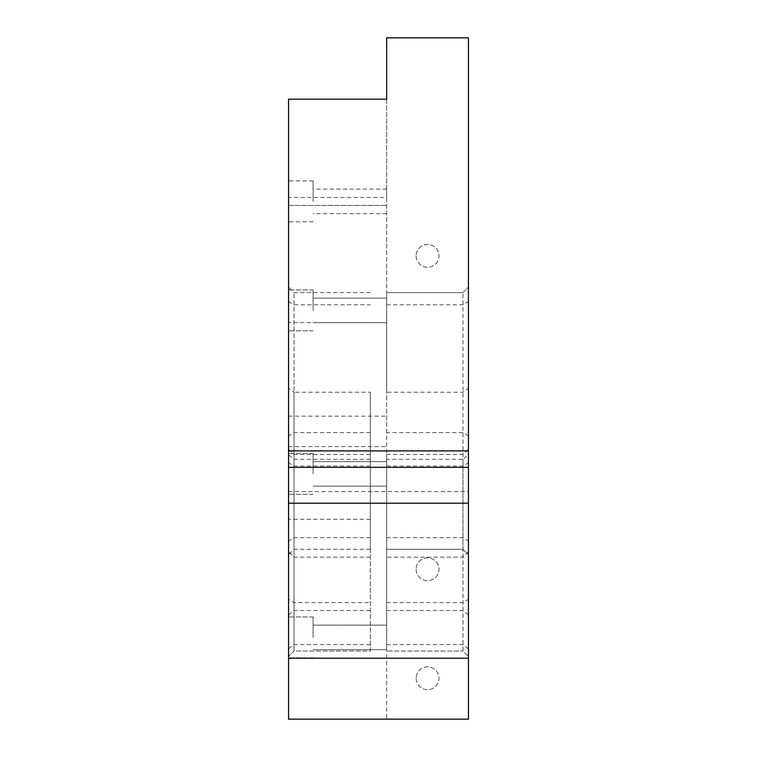 <?xml version="1.0" encoding="UTF-8"?>
<svg xmlns="http://www.w3.org/2000/svg" width="757" height="757" viewBox="0 0 757 757"><rect width="100%" height="100%" fill="white"/><g stroke="black" fill="none" stroke-linecap="round" stroke-linejoin="round"><path stroke-width="0.57" stroke-dasharray="3.79 2.84" d="M294.019 651.02L288.568 656.47L294.019 651.02L294.019 454.493L294.019 651.02L370.324 651.02L370.324 454.493L370.324 651.02L294.019 651.02M288.568 599.289L288.568 449.043L288.568 599.289L294.019 602.638L370.324 602.638M462.981 549.27L386.676 549.27L462.981 549.27L462.981 292.618L386.676 292.618L386.676 99.167L288.568 99.167L288.568 197.463L386.676 197.463L386.676 719.15L468.432 719.15L468.432 554.72L462.981 549.27L468.432 554.72L468.432 37.85L386.676 37.85L386.676 197.463M468.432 435.947L462.981 432.597L386.676 432.597L386.676 719.15L288.568 719.15L288.568 205.45L386.676 205.45L288.568 205.45L288.568 197.463M288.568 450.917L288.568 491.596L288.568 450.917M288.568 388.227L288.568 554.72L288.568 388.227L294.019 392.221L294.019 549.27L294.019 292.618L294.019 392.221L370.324 392.221L370.324 549.27L370.324 392.221M288.568 310.37L288.568 330.809L288.568 310.37M288.568 637.394L288.568 657.833L288.568 637.394M288.568 473.882L288.568 453.443L288.568 473.882M288.568 201.362L288.568 180.923L288.568 201.362M468.432 454.72L468.432 656.47L468.432 449.043L468.432 454.72L462.981 459.3L462.981 651.02L468.432 656.47L462.981 651.02L462.981 459.3L386.676 459.3L386.676 454.493L386.676 651.02L462.981 651.02L386.676 651.02L386.676 459.3M468.432 450.917L468.432 491.596L468.432 450.917M462.981 292.618L468.432 287.168L462.981 292.618L386.676 292.618L386.676 392.221L462.981 392.221L468.432 388.227M416.142 255.866A11.412 11.412 0 0 0 433.259 265.754A11.412 11.412 0 0 0 433.259 245.978A11.412 11.412 0 0 0 416.142 255.866A11.412 11.412 0 0 1 433.259 245.978A11.412 11.412 0 0 1 433.259 265.754A11.412 11.412 0 0 1 416.142 255.866M386.676 432.597L386.676 392.221M416.142 569.264A11.412 11.412 0 0 0 433.259 579.152A11.412 11.412 0 0 0 433.259 559.376A11.412 11.412 0 0 0 416.142 569.264A11.412 11.412 0 0 1 433.259 559.376A11.412 11.412 0 0 1 433.259 579.152A11.412 11.412 0 0 1 416.142 569.264M416.142 678.272A11.412 11.412 0 0 0 433.259 688.16A11.412 11.412 0 0 0 433.259 668.384A11.412 11.412 0 0 0 416.142 678.272A11.412 11.412 0 0 1 433.259 668.384A11.412 11.412 0 0 1 433.259 688.16A11.412 11.412 0 0 1 416.142 678.272M288.568 446.63L386.676 446.63M313.095 310.37L313.095 289.931L313.095 310.37M386.676 310.37L386.676 298.107L386.676 310.37M313.095 637.394L313.095 616.955L313.095 637.394M386.676 637.394L386.676 625.131L386.676 637.394M313.095 473.882L313.095 453.443L313.095 473.882M386.676 473.882L386.676 461.619L386.676 473.882M313.095 201.362L313.095 180.923L313.095 201.362M386.676 201.362L386.676 189.099L386.676 201.362M370.324 466.066L294.019 466.066L288.568 462.716M370.324 459.3L294.019 459.3L288.568 454.72M370.324 557.152L294.019 557.152L288.568 551.721M370.324 610.549L294.019 610.549L288.568 614.835M370.324 644.595L294.019 644.595L288.568 648.872M288.568 301.579L294.019 304.806L370.324 304.806M370.324 432.597L294.019 432.597L288.568 435.947M370.324 537.697L294.019 537.697L288.568 541.037M370.324 519.293L288.568 519.293M370.324 322.596L288.568 322.596M468.432 551.721L462.981 557.152L386.676 557.152M386.676 466.066L462.981 466.066L468.432 462.716M386.676 602.638L462.981 602.638L468.432 599.289M386.676 644.595L462.981 644.595L468.432 648.872M386.676 610.549L462.981 610.549L468.432 614.835M386.676 537.697L462.981 537.697L468.432 541.037M386.676 304.806L462.981 304.806L468.432 301.579M288.568 416.161L386.676 416.161M370.324 454.493L294.019 454.493L288.568 449.043M370.324 549.27L294.019 549.27L288.568 554.72M370.324 292.618L294.019 292.618L288.568 287.168M386.676 454.493L462.981 454.493L468.432 449.043M288.568 491.596L468.432 491.596M313.095 289.931L288.568 289.931L313.095 289.931M313.095 330.809L288.568 330.809L313.095 330.809M386.676 298.107L313.095 298.107L386.676 298.107M386.676 322.633L313.095 322.633L386.676 322.633M313.095 616.955L288.568 616.955L313.095 616.955M313.095 657.833L288.568 657.833L313.095 657.833M386.676 625.131L313.095 625.131L386.676 625.131M386.676 649.657L313.095 649.657L386.676 649.657M313.095 453.443L288.568 453.443L313.095 453.443M313.095 494.321L288.568 494.321L313.095 494.321M386.676 461.619L313.095 461.619L386.676 461.619M386.676 486.145L313.095 486.145L386.676 486.145M313.095 180.923L288.568 180.923M313.095 221.801L288.568 221.801M386.676 189.099L313.095 189.099M386.676 213.625L313.095 213.625"/><path stroke-width="1.14" d="M288.568 658.212L288.568 719.15L468.432 719.15L468.432 658.212L288.568 658.212L288.568 467.315L468.432 467.315L468.432 37.85L386.676 37.85L386.676 99.167L288.568 99.167L288.568 467.315M468.432 467.315L468.432 658.212M288.568 450.917L468.432 450.917M468.432 503.187L288.568 503.187"/></g></svg>
